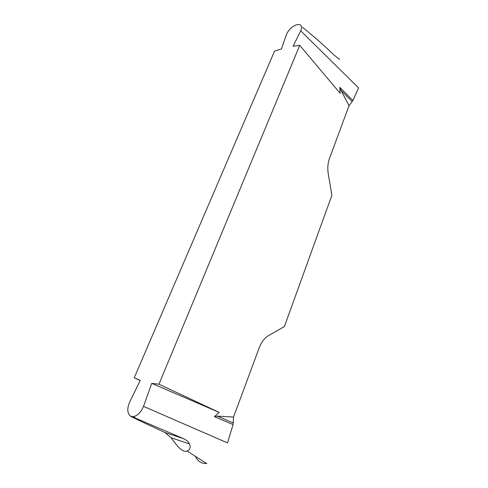 <?xml version="1.0" encoding="UTF-8"?>
<svg xmlns="http://www.w3.org/2000/svg" width="488" height="488" viewBox="0 0 488 488"><rect width="100%" height="100%" fill="white"/><g stroke="black" fill="none" stroke-linecap="round" stroke-linejoin="round"><path stroke-width="0.73" d="M129.619 402.197C126.953 408.615 127.252 413.275 130.528 416.179L133.438 416.679C137.738 415.562 141.093 412.122 143.515 406.37L151.744 383.367L158.954 384.209L299.736 45.353L293.087 46.305L300.724 30.829C302.182 27.389 301.712 25.272 299.315 24.485L296.088 24.882C291.598 26.931 288.414 30.085 286.541 34.331L281.411 48.977L274.561 51.1L134.212 377.828L140.269 380.384L129.619 402.197M183.579 438.681C186.416 439.932 188.399 441.695 189.533 443.964C190.851 447.465 190.064 449.82 187.154 451.046C181.975 452.962 175.961 444.361 171.123 437.773L164.901 432.496L183.579 438.681L132.15 416.703M206.741 463.478C201.514 463.771 197.744 461.386 195.426 456.335M130.528 416.179C138.988 420.632 153.787 427.268 164.901 432.496M339.624 59.432L333.951 54.979C324.453 45.762 314.004 36.557 302.609 27.365L302.517 27.297M140.172 380.579L134.212 377.828M158.954 384.209L219.185 412.409L214.421 416.648L217.386 416.136L233.538 417.039L233.063 424.554L227.524 442.909L143.515 406.37M300.724 30.829L358.582 87.919L352.903 100.504L349.042 105.689L329.504 158.344C327.802 163.12 327.387 168.281 328.259 173.819L331.883 195.285L284.364 326.612L268.711 335.47C264.63 337.867 261.483 341.948 259.256 347.706L233.538 417.039M349.042 105.689L340.96 90.329L339.794 87.322L340.148 93.318L299.736 45.353M352.903 100.504L339.794 87.322M151.744 383.367L219.185 412.409M233.063 424.554L214.421 416.648M352.214 101.626L340.96 90.329M233.337 422.931L217.386 416.136M187.154 451.046L206.79 463.6M135.688 418.131L133.444 416.697M171.123 437.773L189.527 443.958"/></g></svg>

